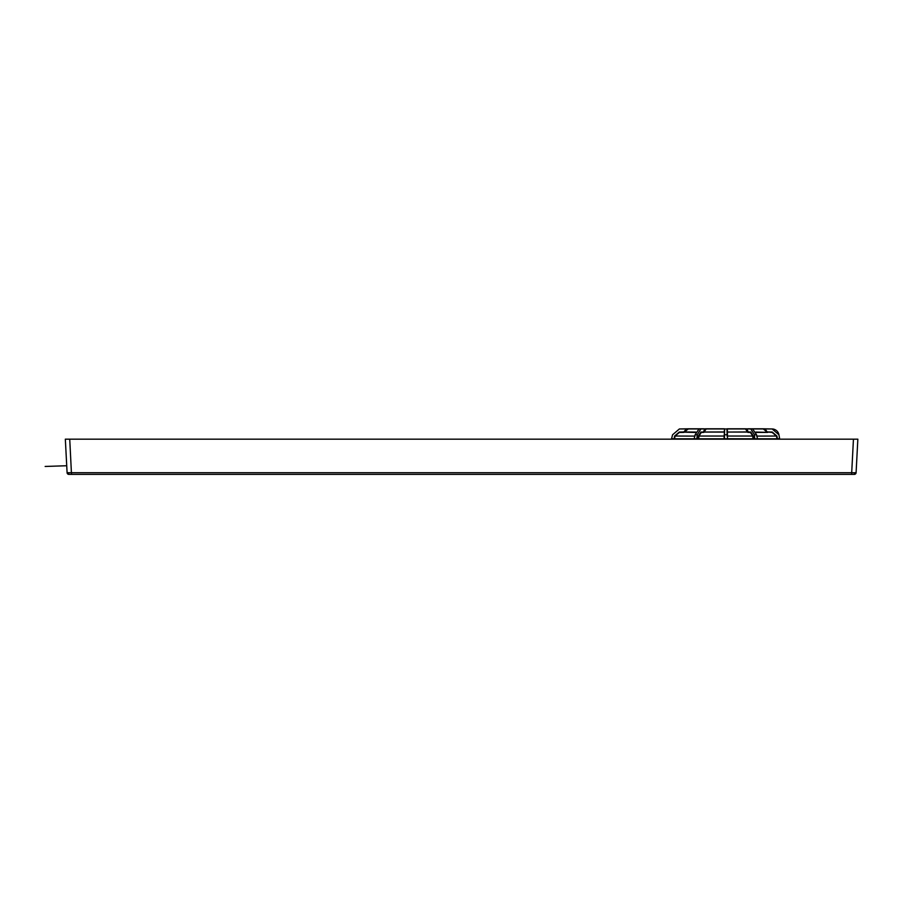 <?xml version="1.0" encoding="UTF-8"?>
<svg xmlns="http://www.w3.org/2000/svg" width="903" height="903" viewBox="0 0 903 903"><rect width="100%" height="100%" fill="white"/><g stroke="black" fill="none" stroke-linecap="round" stroke-linejoin="round"><path stroke-width="1.35" d="M779.661 438.802L778.939 434.772A7.043 7.043 0 0 0 772.144 428.959L778.939 434.772M671.9 438.734L674.123 438.734L674.597 436.036L679.282 432.04L683.876 431.961L686.472 428.835L679.395 428.959L672.577 434.772L671.437 439.163L672.588 434.772L679.406 428.959L772.144 428.959L765.055 428.835L767.234 432.063L763.058 428.801L765.055 428.835L752.617 428.801M698.911 428.801L686.472 428.835L688.481 428.801L683.887 432.39L679.293 432.469L675.038 436.104L674.564 438.802L696.868 438.802L697.195 434.772L700.909 428.959L706.315 428.801L703.809 432.39L701.259 432.469L698.933 436.104L698.708 438.802L724.025 438.802L724.624 428.835L724.15 432.063L704.024 432.063L703.437 431.961L704.837 428.835M703.697 428.801L688.481 428.801M694.08 439.163L695.129 434.772L699.001 428.959L702.94 428.835M724.454 438.734L724.624 428.835M696.868 438.734L698.708 438.802L698.109 438.734L698.335 436.036L700.886 432.04L724.567 432.04L724.522 434.772L727.005 434.772L727.333 428.801L727.513 439.163L726.904 428.835M727.073 438.734L752.978 438.802L752.752 436.104L750.416 432.469L747.853 432.39L745.325 428.801L750.765 428.959L754.49 434.772L754.705 439.163M748.7 428.835L752.65 428.959L756.556 434.772L757.606 439.163M67.093 472.72L851.698 472.72L851.698 474.38L853.561 474.38L68.854 474.38A1.761 1.761 0 0 1 67.093 472.72L65.332 439.163L69.734 439.163L71.495 474.38M854.802 472.754L856.089 472.72A1.761 1.761 0 0 1 854.328 474.38L853.561 474.38A1.761 1.242 90 0 0 854.802 472.754L851.698 472.72L853.448 439.163L69.734 439.163M853.448 439.163L857.85 439.163L856.089 472.72M754.829 438.802L776.964 438.802L776.49 436.104L772.234 432.469L767.652 431.961L772.246 432.04L776.93 436.036L777.404 438.734L779.639 438.734M746.804 428.835L748.215 431.961L750.788 432.04L753.35 436.036L753.204 439.163L754.818 438.734M756.025 432.39L767.652 432.39L755.901 432.063M695.66 432.39L683.876 431.961L695.773 432.063M700.886 432.04L724.567 431.961M727.378 432.063L748.215 431.961L727.378 432.063M700.909 428.959L699.001 428.959M706.315 428.801L724.195 428.801M726.904 428.959L724.624 428.959M727.333 428.801L745.325 428.801M752.65 428.959L750.765 428.959M747.932 428.801L763.058 428.801M68.38 472.754A1.761 1.242 90 0 0 69.621 474.38M753.35 436.036L727.028 436.036M726.96 432.04L750.788 432.04M694.983 436.104L674.597 436.036M679.282 432.04L695.626 432.469M724.499 436.036L698.335 436.036M776.93 436.036L756.703 436.104M756.048 432.469L772.246 432.04M724.443 438.802L727.084 438.802M756.556 434.772L754.49 434.772M697.195 434.772L695.129 434.772M66.732 465.745L45.15 466.456"/></g></svg>
